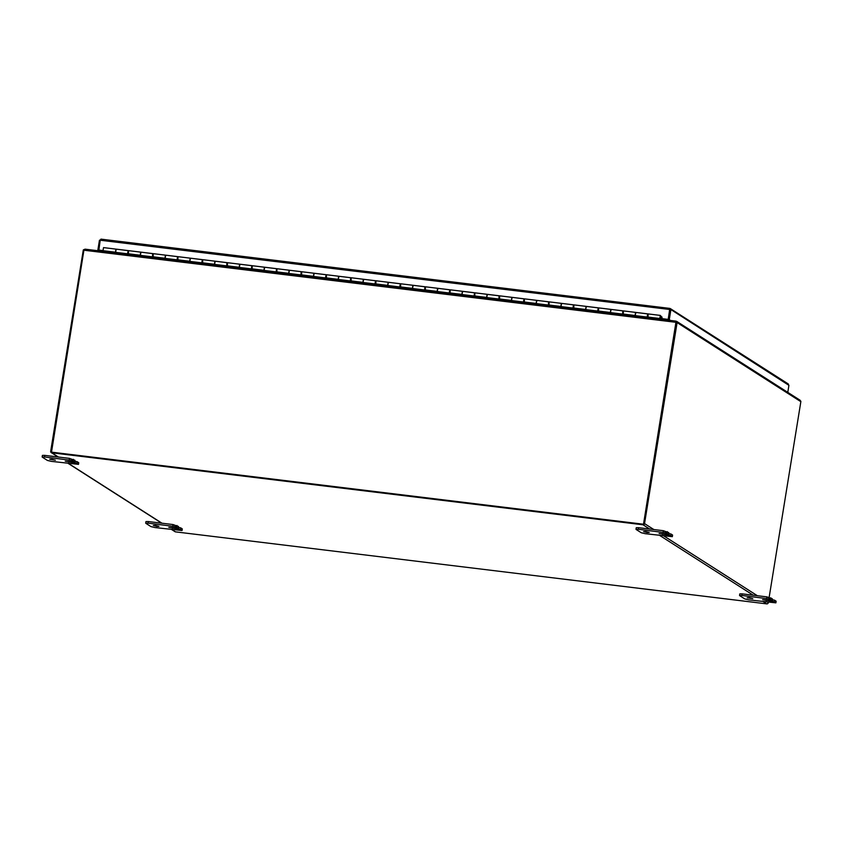 <?xml version="1.0" encoding="UTF-8"?>
<svg xmlns="http://www.w3.org/2000/svg" width="843" height="843" viewBox="0 0 843 843"><rect width="100%" height="100%" fill="white"/><g stroke="black" fill="none" stroke-linecap="round" stroke-linejoin="round"><path stroke-width="1.26" d="M675.981 322.005L643.483 524.367L676.202 322.384L675.738 321.109L675.981 322.005L675.738 321.109L85.132 249.17L675.77 321.099M85.259 249.201L83.91 250.213L51.476 452.269L643.483 524.367M664.558 319.739L664.663 319.097M664.937 319.128L664.832 319.771M643.23 524.198L51.212 452.111M51.834 459.256L55.396 460.194L49.779 459.277L51.834 459.256M51.402 461.374L47.44 460.447L42.266 457.138L44.5 456.959L71.676 460.404L74.447 461.943L65.238 461.163L76.218 463.07L78.494 464.356L51.402 461.374M74.837 460.331L69.495 458.381L44.753 455.368L42.403 455.399L42.15 456.99M78.494 464.356L78.747 462.765L77.229 461.722L75.248 461.258L74.995 462.849M155.386 525.421L158.948 526.359L156.893 526.39L153.331 525.452L155.386 525.421M154.954 527.549L150.992 526.622L145.818 523.313L148.052 523.134L175.228 526.58L177.999 528.108L168.79 527.339L179.77 529.235L182.046 530.532L154.954 527.549M178.389 526.506L173.047 524.557L148.305 521.543L145.955 521.575L145.702 523.166M182.046 530.532L182.299 528.94L180.781 527.897L178.8 527.433L178.547 529.025M645.675 531.564L649.247 532.502L647.182 532.534L643.62 531.596L645.675 531.564M645.243 533.693L641.291 532.765L636.107 529.457L638.341 529.278L665.527 532.723L668.288 534.262L659.078 533.482L670.059 535.389L672.335 536.675L645.243 533.693M668.678 532.65L663.336 530.7L638.594 527.686L636.254 527.718L635.991 529.309M672.335 536.675L672.588 535.084L671.07 534.04L669.1 533.577L668.836 535.168M749.227 597.74L752.788 598.678L747.172 597.771L749.227 597.74M748.795 599.868L744.833 598.941L739.659 595.632L741.893 595.453L769.069 598.899L771.84 600.427L762.63 599.647L773.611 601.554L775.887 602.85L748.795 599.868M772.23 598.815L766.888 596.876L742.146 593.862L739.796 593.894L739.543 595.485M775.887 602.85L776.14 601.259L774.622 600.216L772.641 599.752L772.388 601.344M769.164 597.265L800.85 401.668A1.37 1.296 122.6 0 0 800.85 401.247L799.554 400.035M675.833 321.246L677.098 322.174L676.181 322.353L676.212 321.215L677.098 322.174A1.37 1.296 -57.4 0 1 677.098 322.584L644.537 523.608L653.831 529.541M83.931 250.129L83.383 249.865L84.974 249.212M666.17 319.276L666.075 319.918M665.159 319.803L665.253 319.17M768.363 602.25L768.289 602.692A1.37 1.296 122.6 0 1 766.772 603.873L175.534 531.87A1.37 1.296 122.6 0 1 175.007 531.68L171.74 529.594M83.383 249.865A1.37 1.296 -57.4 0 0 83.257 250.266L50.696 451.29A1.37 1.296 -57.4 0 0 51.781 452.786L643.019 524.789A1.37 1.296 -57.4 0 0 644.537 523.608M676.181 322.469L643.62 523.492M661.892 317L662.082 318.78L668.183 319.529L669.848 308.422L670.88 309.55L669.69 309.36L668.183 319.529M669.922 309.507L100.201 240.234L98.863 250.192L102.983 250.698L103.531 247.6L115.902 249.107L116.208 249.96M98.61 250.034L102.93 250.561M100.201 240.234L101.034 239.149L669.785 308.412M100.18 240.381L99.442 240.287L100.306 239.907M669.943 309.76L668.351 319.56L669.268 319.676L670.859 309.876L669.764 309.729M788.31 383.976L670.343 308.601L669.711 309.223M99.442 240.287L97.851 250.086L98.779 250.139M97.851 250.086L99.074 250.866M787.762 383.776L788.922 385.325L670.88 309.55M669.542 309.233L669.848 308.422M661.829 318.622L667.93 319.36M98.768 250.202L99.99 250.982M669.574 320.351L668.351 319.56M788.922 385.325L787.784 392.364M670.491 320.456L669.268 319.676M660.743 319.265L659.89 317.758L660.195 316.22L660.111 318.148M660.111 319.191L660.259 315.398L648.141 313.923L647.982 317.716M660.259 315.398L660.269 318.169M115.754 252.9L115.902 249.107L115.512 252.331L127.641 253.806L128.294 250.803M140.496 255.914L140.655 252.12L128.526 250.645L128.368 254.438M152.667 253.627L140.655 252.12L140.95 252.974M165.239 258.927L165.397 255.134L153.268 253.659L153.12 257.452M177.409 256.641L165.397 255.134L165.692 255.987M189.981 261.941L190.139 258.148L178.01 256.672L177.862 260.466M202.151 259.655L190.139 258.148L190.444 259.001M214.723 264.955L214.881 261.161L202.752 259.686L202.605 263.48M226.893 262.668L214.881 261.161L215.186 262.015M239.475 267.969L239.623 264.175L227.505 262.7L227.347 266.493M251.646 265.682L239.623 264.175L239.928 265.029M264.217 270.982L264.365 267.189L252.247 265.714L252.089 269.507M276.388 268.685L264.365 267.189L264.67 268.042M288.959 273.996L289.107 270.203L276.989 268.727L276.831 272.521M301.13 271.699L289.107 270.203L289.412 271.056M313.701 277.01L313.859 273.216L301.731 271.741L301.573 275.535M325.872 274.713L313.859 273.216L314.154 274.07M338.443 280.024L338.601 276.23L326.473 274.744L326.315 278.548M350.614 277.726L338.601 276.23L338.897 277.084M363.185 283.037L363.344 279.244L351.215 277.758L351.067 281.562M375.356 280.74L363.344 279.244L363.639 280.097M387.928 286.051L388.086 282.247L375.957 280.772L375.809 284.565M400.098 283.754L388.086 282.247L388.391 283.111M412.67 289.065L412.828 285.261L400.699 283.785L400.551 287.579M424.84 286.768L412.828 285.261L413.133 286.125M437.422 292.078L437.57 288.274L425.452 286.799L425.293 290.593M449.593 289.781L437.57 288.274L437.875 289.138M462.164 295.082L462.312 291.288L450.194 289.813L450.036 293.606M474.335 292.795L462.312 291.288L462.617 292.152M486.906 298.095L487.054 294.302L474.936 292.827L474.778 296.62M499.077 295.809L487.054 294.302L487.359 295.166M511.648 301.109L511.806 297.316L499.678 295.84L499.52 299.634M523.819 298.822L511.806 297.316L512.101 298.169M536.39 304.123L536.548 300.329L524.42 298.854L524.262 302.648M548.561 301.836L536.548 300.329L536.843 301.183M561.132 307.137L561.29 303.343L549.162 301.868L549.014 305.661M573.303 304.85L561.29 303.343L561.586 304.197M585.874 310.15L586.033 306.357L573.904 304.881L573.756 308.675M598.045 307.864L586.033 306.357L586.338 307.21M610.617 313.164L610.775 309.37L598.646 307.895L598.498 311.689M622.787 310.877L610.775 309.37L611.08 310.224M635.369 316.178L635.517 312.384L623.399 310.909L623.24 314.702M647.54 313.891L635.517 312.384L635.822 313.238M116.071 252.405L128.094 253.943M140.813 255.418L152.836 256.957M165.555 258.432L177.578 259.971M190.297 261.446L202.32 262.984M215.039 264.46L227.062 265.998M239.781 267.473L251.804 269.012M264.523 270.477L276.557 272.026M289.265 273.49L301.299 275.029M314.017 276.504L326.041 278.042M338.76 279.518L350.783 281.056M363.502 282.531L375.525 284.07M388.244 285.545L400.267 287.084M412.986 288.559L425.009 290.097M437.728 291.573L449.751 293.111M462.47 294.586L474.504 296.125M487.212 297.6L499.246 299.139M511.964 300.614L523.988 302.152M536.706 303.628L548.73 305.166M561.449 306.641L573.472 308.18M586.191 309.655L598.214 311.193M610.933 312.669L622.956 314.207M635.675 315.682L647.698 317.221M351.015 281.478L338.738 279.981M375.757 284.491L363.481 282.995M400.509 287.505L388.223 286.009M425.251 290.519L412.975 289.023M449.993 293.533L437.717 292.036M474.735 296.546L462.459 295.05M499.477 299.56L487.201 298.064M524.22 302.574L511.943 301.077M548.962 305.587L536.685 304.091M573.704 308.601L561.427 307.105M598.456 311.604L586.17 310.119M128.326 254.354L116.049 252.858M153.068 257.368L140.792 255.872M177.81 260.382L165.534 258.885M202.562 263.395L190.276 261.899M227.304 266.409L215.018 264.913M252.046 269.423L239.77 267.926M276.789 272.437L264.512 270.94M301.531 275.45L289.254 273.954M326.273 278.464L313.996 276.968M623.198 314.618L610.922 313.132M103.383 251.393L102.983 250.698L115.365 252.205M647.94 317.632L635.664 316.136M128.02 251.435L127.672 252.963M152.625 254.417L152.551 255.998M177.504 257.463L177.167 258.991M202.246 260.476L201.909 262.004M226.851 263.459L226.778 265.029M251.73 266.504L251.52 268.042M276.483 269.518L276.262 271.056M301.088 272.5L301.014 274.07M325.967 275.535L325.619 277.073M350.572 278.527L350.498 280.097M375.42 281.551L375.114 283.1M400.193 284.576L399.856 286.114M424.798 287.558L424.724 289.138M449.688 290.603L449.34 292.131M474.43 293.617L474.209 295.166M499.035 296.599L498.961 298.18M523.914 299.644L523.566 301.172M548.519 302.626L548.445 304.207M573.366 305.651L573.061 307.2M598.14 308.686L597.803 310.213M622.745 311.668L622.671 313.248M647.593 314.692L647.287 316.241M127.925 250.613L115.902 249.107L128.031 250.582M152.773 253.595L140.655 252.12L140.254 255.345L152.383 256.82L153.036 253.817M177.515 256.609L165.397 255.134L164.996 258.358L177.125 259.834L177.778 256.83M202.257 259.623L190.139 258.148L189.749 261.372L201.867 262.847L202.52 259.844M227.009 262.637L214.881 261.161L214.491 264.386L226.609 265.861L227.262 262.847M251.751 265.65L239.623 264.175L239.233 267.4L251.351 268.875L252.004 265.861M276.493 268.664L264.365 267.189L263.975 270.413L276.104 271.889L276.746 268.875M301.236 271.678L289.107 270.203L288.717 273.427L300.846 274.902L301.499 271.889M325.978 274.692L313.859 273.216L313.459 276.441L325.588 277.916L326.241 274.902M350.72 277.705L338.601 276.23L338.201 279.454L350.33 280.93L350.983 277.916M375.462 280.719L363.344 279.244L362.943 282.468L375.072 283.943L375.725 280.93M400.204 283.733L388.086 282.247L387.696 285.482L399.814 286.957L400.467 283.943M424.956 286.746L412.828 285.261L412.438 288.496L424.556 289.971L425.209 286.957M449.698 289.76L437.57 288.274L437.18 291.509L449.298 292.985L449.951 289.971M474.44 292.763L462.312 291.288L461.922 294.523L474.051 295.998L474.693 292.985M499.182 295.777L487.054 294.302L486.664 297.537L498.793 299.012L499.446 295.998M523.924 298.791L511.806 297.316L511.406 300.551L523.535 302.026L524.188 299.012M548.667 301.805L536.548 300.329L536.148 303.564L548.277 305.04L548.93 302.026M573.409 304.818L561.29 303.343L560.901 306.578L573.019 308.053L573.672 305.04M598.161 307.832L586.033 306.357L585.643 309.581L597.761 311.067L598.414 308.053M622.903 310.846L610.775 309.37L610.385 312.595L622.503 314.081L623.156 311.067M647.645 313.859L635.517 312.384L635.127 315.609L647.245 317.084L647.898 314.081M660.543 315.999L662.061 317.147M660.944 316.041L660.554 316.768M661.934 317.937L660.807 316.799M675.928 322.311L83.91 250.213M69.495 458.381L69.242 459.972M78.631 462.617L78.378 464.208M74.858 460.204L74.595 461.795M76.976 463.313L77.229 461.722M68.936 461.332L68.81 462.101M73.193 460.9L73.457 459.309M44.5 456.959L44.753 455.368M173.047 524.557L172.794 526.148M182.183 528.793L181.919 530.384M178.41 526.38L178.147 527.971M180.518 529.488L180.781 527.897M172.478 527.507L172.362 528.276M176.745 527.075L177.009 525.484M148.052 523.134L148.305 521.543M663.336 530.7L663.083 532.291M672.472 534.936L672.219 536.527M668.699 532.523L668.436 534.114M670.817 535.632L671.07 534.04M662.777 533.651L662.651 534.42M667.034 533.219L667.298 531.627M638.341 529.278L638.594 527.686M766.888 596.876L766.635 598.467M776.024 601.112L775.771 602.703M772.251 598.699L771.988 600.29M774.369 601.807L774.622 600.216M766.329 599.826L766.203 600.585M770.586 599.394L770.85 597.803M741.893 595.453L742.146 593.862M800.85 401.668L677.098 322.584M51.781 452.786L58.43 457.032M68.473 463.45L161.982 523.208M172.025 529.625L175.534 531.87M663.873 535.958L757.372 595.716M767.415 602.134L768.289 602.692M766.772 603.873L763.252 601.628M753.22 595.211L659.711 535.453M649.668 529.035L643.019 524.789M325.925 277.842L338.054 279.328M350.667 280.856L362.796 282.342M375.409 283.87L387.538 285.356M400.162 286.883L412.28 288.359M424.904 289.897L437.022 291.372M449.646 292.911L461.764 294.386M474.388 295.925L486.506 297.4M499.13 298.938L511.258 300.414M523.872 301.952L536 303.427M548.614 304.966L560.743 306.441M573.356 307.98L585.485 309.455M598.109 310.993L610.227 312.468M622.851 314.007L634.969 315.482M301.183 274.839L313.311 276.314M276.441 271.825L288.559 273.301M251.699 268.812L263.817 270.287M226.957 265.798L239.075 267.273M202.204 262.784L214.333 264.259M177.462 259.77L189.591 261.246M152.72 256.757L164.849 258.232M127.978 253.743L140.107 255.218M647.593 317.021L659.711 318.496M661.924 317.98L660.385 317.79L661.924 318.001M676.128 322.258L675.896 321.552M74.658 461.869L74.911 460.278M178.21 528.045L178.463 526.453M668.499 534.188L668.752 532.597M772.051 600.364L772.304 598.772M800.144 400.267L676.666 321.362M51.265 452.607L58.146 457.001M68.188 463.418L161.698 523.176M100.96 239.127L669.816 308.401"/></g></svg>
